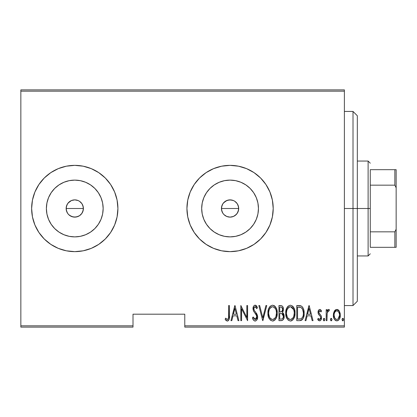 <?xml version="1.0" encoding="UTF-8"?>
<svg xmlns="http://www.w3.org/2000/svg" width="417" height="417" viewBox="0 0 417 417"><rect width="100%" height="100%" fill="white"/><g stroke="black" fill="none" stroke-linecap="round" stroke-linejoin="round"><path stroke-width="0.63" d="M68.852 214.776L67.601 213.296L66.308 210.184L66.308 206.816L66.803 205.19L66.147 208.5A8.627 8.627 0 0 1 74.773 199.873A8.627 8.627 0 0 1 83.4 208.5L82.743 205.2L81.946 203.704L79.569 201.328L78.083 200.535L74.779 199.873L71.474 200.53L68.107 203.022M224.148 214.776L222.897 213.296L221.609 210.184L221.609 206.806L222.105 205.19L221.443 208.5A8.627 8.627 0 0 1 230.069 199.873A8.627 8.627 0 0 1 238.696 208.5L238.039 205.2L237.242 203.704L234.865 201.328L233.379 200.535L230.075 199.873L226.77 200.53L223.403 203.022M202.229 202.964L201.682 208.5A28.387 28.387 0 0 1 230.069 180.113A28.387 28.387 0 0 1 258.451 208.5L257.909 214.036L256.293 219.363L253.672 224.268L250.137 228.573L245.837 232.102L240.932 234.724L235.605 236.34L230.069 236.887L224.534 236.34L219.206 234.724L214.302 232.102L209.996 228.573L206.467 224.268L203.845 219.363L202.229 214.036L201.682 208.5L202.229 202.964L203.845 197.637L206.467 192.732L209.996 188.427L214.302 184.898L219.206 182.276L224.534 180.66L230.069 180.113L235.605 180.66L240.932 182.276L245.837 184.898L250.137 188.427L253.672 192.732L256.293 197.637L257.909 202.964L258.451 208.5A28.387 28.387 0 0 1 230.069 236.887A28.387 28.387 0 0 1 201.682 208.5L202.229 214.036M46.933 202.964L46.386 208.5A28.387 28.387 0 0 1 74.773 180.113A28.387 28.387 0 0 1 103.155 208.5L102.613 214.036L100.997 219.363L98.376 224.268L94.841 228.573L90.541 232.102L85.636 234.724L80.309 236.34L74.773 236.887L69.232 236.34L63.91 234.724L59 232.102L54.7 228.573L51.171 224.268L48.549 219.363L46.933 214.036L46.386 208.5L46.933 202.964L48.549 197.637L51.171 192.732L54.7 188.427L59 184.898L63.91 182.276L69.232 180.66L74.773 180.113L80.309 180.66L85.636 182.276L90.541 184.898L94.841 188.427L98.376 192.732L100.997 197.637L102.613 202.964L103.155 208.5A28.387 28.387 0 0 1 74.773 236.887A28.387 28.387 0 0 1 46.386 208.5L46.933 214.036M91.313 248.339A43.139 43.139 0 0 0 117.912 208.5A43.139 43.139 0 0 1 74.773 251.639A43.139 43.139 0 0 1 31.635 208.5L32.463 216.918L34.919 225.008L38.906 232.467L44.27 239.004L50.806 244.367L58.265 248.355L66.355 250.81L74.773 251.639L83.186 250.81L91.281 248.355L98.74 244.367L105.277 239.004L110.641 232.467L114.628 225.008L117.083 216.918L117.912 208.5L117.083 200.082L114.628 191.992L110.641 184.533L105.277 177.996L98.74 172.633L91.281 168.645L83.186 166.19L74.773 165.361L66.355 166.19L58.265 168.645L50.806 172.633A43.139 43.139 0 0 0 38.922 184.512L34.919 191.992L32.463 200.082L31.635 208.5A43.139 43.139 0 0 1 74.773 165.361A43.139 43.139 0 0 1 117.912 208.5A43.139 43.139 0 0 0 91.313 168.661M91.25 168.635A43.139 43.139 0 0 0 74.799 165.361M74.742 165.361A43.139 43.139 0 0 0 58.291 168.635M58.239 168.656A43.139 43.139 0 0 0 50.817 172.622M38.89 184.559A43.139 43.139 0 0 0 34.924 191.982M246.609 248.339A43.139 43.139 0 0 0 273.208 208.5A43.139 43.139 0 0 1 230.069 251.639A43.139 43.139 0 0 1 186.931 208.5L187.759 216.918L190.215 225.008L194.202 232.467L199.566 239.004L206.102 244.367L213.561 248.355L221.651 250.81L230.069 251.639L238.482 250.81L246.577 248.355L254.036 244.367L260.573 239.004L265.937 232.467L269.924 225.008L272.379 216.918L273.208 208.5L272.379 200.082L269.924 191.992L265.937 184.533L260.573 177.996L254.036 172.633L246.577 168.645L238.482 166.19L230.069 165.361L221.651 166.19L213.561 168.645L206.102 172.633L199.566 177.996L194.202 184.533L190.215 191.992L187.759 200.082L186.931 208.5A43.139 43.139 0 0 1 230.069 165.361A43.139 43.139 0 0 1 273.208 208.5A43.139 43.139 0 0 0 246.609 168.661M246.546 168.635A43.139 43.139 0 0 0 230.101 165.361M230.038 165.361A43.139 43.139 0 0 0 213.587 168.635M213.535 168.656A43.139 43.139 0 0 0 206.113 172.622M206.092 172.638A43.139 43.139 0 0 0 194.218 184.512M194.186 184.559A43.139 43.139 0 0 0 190.22 191.982M221.609 206.816L222.897 203.704L225.279 201.322L228.391 200.035L231.753 200.04L233.369 200.53L234.86 201.328L237.242 203.704L238.529 206.822L238.529 210.189L237.065 213.551M233.379 200.535L234.14 200.895M228.391 200.035L228.959 199.946M225.284 201.322L225.946 200.921M222.105 205.19L222.475 204.408M66.308 206.816L67.601 203.704L69.983 201.322L71.469 200.53L74.773 199.873L78.073 200.53L79.564 201.328L81.946 203.704L83.233 206.822L83.233 210.189L81.768 213.551M78.083 200.535L78.844 200.895M73.095 200.035L73.663 199.946M69.988 201.322L70.645 200.921M66.803 205.19L67.179 204.408M184.773 327.131L344.385 327.131L344.385 325.833L184.773 325.833L184.773 314.189L133.007 314.189L133.007 325.833L20.85 325.833L20.85 91.167L344.385 91.167L344.385 325.833L344.385 89.869L20.85 89.869L344.385 89.869L344.385 91.167L20.85 91.167L20.85 89.869L20.85 325.833L133.007 325.833L133.007 314.189L184.773 314.189L184.773 327.131L184.773 325.833L344.385 325.833L344.385 327.131L184.773 327.131M20.85 327.131L133.007 327.131L133.007 325.833L133.007 327.131L20.85 327.131L20.85 325.833L20.85 327.131M334.486 310.905L333.558 313.157L333.35 315.174L333.762 317.879L334.637 319.631L335.94 320.689L337.734 320.689L339.005 319.667L339.912 317.879L340.308 315.633L340.11 313.151L339.183 310.894L337.65 309.57L336.024 309.57L334.726 310.566L333.35 315.174C333.188 318.072 334.351 319.964 336.837 320.85C339.323 319.964 340.481 318.072 340.319 315.174L339.396 311.249L336.837 309.43L334.043 311.713M326.964 320.657L326.188 320.657L326.964 320.657L327.194 312.797L327.934 311.118L329.039 310.983L329.482 309.81L328.716 309.43L328.085 309.628L326.964 311.249L326.964 309.628L326.188 309.628L326.188 320.657L326.188 309.628L326.188 320.657L326.964 320.657L327.126 313.162L328.58 310.785L329.039 310.983L329.482 309.81L328.716 309.43L326.964 311.249L326.964 309.628L326.188 309.628L326.964 309.628M319.787 309.43L318.411 310.519L318.077 312.76L318.583 314.449L320.543 316.67L320.704 318.307L319.855 319.448L319.114 319.38L318.202 318.338L317.671 319.359L318.421 320.381L319.584 320.85L320.866 320.105L321.543 317.665L321.121 315.737L318.89 312.786L319.328 310.962L320.178 310.92L321.001 311.947L321.543 311.004L320.84 309.998L319.787 309.43C318.531 309.888 317.957 310.853 318.062 312.328L318.364 314.027L320.543 316.67L320.767 317.723L319.563 319.495L318.202 318.338L317.671 319.359L319.584 320.85C320.986 320.355 321.643 319.297 321.543 317.665L321.231 315.961L319.062 313.271L318.833 312.27L319.766 310.785L321.001 311.947L321.543 311.004L319.943 309.445M299.547 320.657L301.856 320.021L303.263 318.062L304.076 314.517L303.847 310.321L302.805 307.527L301.423 306.104L300.037 305.656L296.768 305.562L296.768 320.657L299.547 320.657C302.961 319.724 304.488 317.274 304.123 313.303C304.337 310.41 303.44 308.012 301.423 306.104L296.768 305.562L296.768 320.657L296.768 305.562L298.582 305.562M281.355 320.657L278.957 320.657L282.387 320.423L283.862 318.479L284.097 315.262L283.576 313.683L282.413 312.515L283.362 310.159L283.279 307.991L282.841 306.75L281.939 305.812L278.957 305.562L278.957 320.657L278.957 305.562L278.957 320.657L281.355 320.657C283.367 320.084 284.311 318.656 284.185 316.373L282.413 312.515L283.409 309.299C283.539 307.131 282.622 305.885 280.651 305.562L278.957 305.562L280.651 305.562M265.921 305.562L266.765 305.562L262.892 320.657L266.765 305.562L265.921 305.562L262.793 317.749L259.671 305.562L258.827 305.562L262.7 320.657L258.827 305.562L262.7 320.657L266.765 305.562L265.921 305.562L262.793 317.749L259.671 305.562L258.827 305.562L259.671 305.562M241.599 320.657L241.599 308.783L247.599 320.657L247.599 305.562L246.828 305.562L246.828 317.462L240.828 305.562L240.828 320.657L241.599 320.657L240.828 320.657L241.599 320.657L241.599 308.783L247.599 320.657L247.599 305.562L246.828 305.562L246.828 317.462L240.828 305.562L240.828 320.657L240.99 305.562M228.631 315.606L228.547 317.822L228.073 319.104L227.062 319.438L225.618 318.14L225.149 319.302L226.03 320.449L227.51 321.033L228.636 320.324L229.225 318.885L229.407 305.562L228.631 305.562L228.631 315.606C228.949 317.306 228.532 318.604 227.374 319.495L225.618 318.14L225.149 319.302L227.312 321.048C229.162 319.99 229.861 318.228 229.407 315.758L229.407 305.562L228.631 305.562L228.594 317.269M50.806 172.633L44.27 177.996L38.906 184.533M231.8 320.657L230.955 320.657L234.823 305.562L230.955 320.657L231.8 320.657L233.035 315.82L236.804 315.82L238.044 320.657L238.889 320.657L235.021 305.562L230.955 320.657L231.8 320.657L233.035 315.82L236.804 315.82L238.044 320.657L238.889 320.657L235.021 305.562L238.889 320.657L238.044 320.657M252.822 318.812L252.441 317.744C252.733 319.453 253.635 320.553 255.136 321.048L256.768 320.074L257.664 316.962L257.07 314.34L254.38 310.582L253.828 309.148L254.073 307.407L254.751 306.771L255.689 306.943L256.747 308.658L257.471 307.73L256.356 305.755L255.157 305.171L254.13 305.588L253.463 306.495L253.051 309.289L253.661 311.275L256.575 315.455L256.768 317.905L255.944 319.224L255.152 319.495L253.87 318.52L253.197 316.983L252.441 317.744L253.666 320.292L254.99 321.038M267.928 313.177L268.454 316.884L270.325 320.105L272.588 321.048L274.845 320.084L276.7 316.831L277.216 313.104L276.695 309.357L274.803 306.104L272.515 305.171L270.268 306.177L268.444 309.44L267.928 313.177C267.678 317.123 269.231 319.75 272.588 321.048C275.934 319.714 277.477 317.066 277.216 313.104C277.482 309.101 275.918 306.459 272.515 305.171C269.189 306.552 267.662 309.221 267.928 313.177M285.734 313.177L286.26 316.884L288.137 320.105L290.394 321.048L292.656 320.084L294.506 316.831L295.022 313.104L294.506 309.357L292.614 306.104L290.321 305.171L288.079 306.177L286.25 309.44L285.734 313.177C285.489 317.123 287.042 319.75 290.394 321.048C293.74 319.714 295.283 317.066 295.022 313.104C295.293 309.101 293.724 306.459 290.321 305.171C287 306.552 285.468 309.221 285.734 313.177M305.932 320.657L305.093 320.657L308.961 305.562L305.093 320.657L305.932 320.657L307.173 315.82L310.941 315.82L312.182 320.657L313.026 320.657L309.153 305.562L305.093 320.657L305.932 320.657L307.173 315.82L310.941 315.82L312.182 320.657L313.026 320.657L309.153 305.562L313.026 320.657L312.182 320.657M323.284 319.594L323.691 320.704L324.426 320.704L324.833 319.594L324.431 318.484L323.691 318.484L323.295 319.391L324.061 320.85L324.833 319.594L324.061 318.338L323.284 319.594M330.446 319.594L330.853 320.704L331.588 320.704L331.995 319.594L331.593 318.484L330.853 318.484L330.457 319.391L331.223 320.85L331.995 319.594L331.223 318.338L330.446 319.594M342.06 319.594L342.466 320.704L343.201 320.704L343.608 319.594L343.207 318.484L342.466 318.484L342.07 319.391L342.837 320.85L343.608 319.594L342.837 318.338L342.06 319.594M66.527 211.044L66.339 210.324M69.978 215.672L68.669 214.599L71.469 216.47L74.768 217.127L78.073 216.47L79.569 215.672L81.946 213.296L79.564 215.672L76.457 216.96L73.09 216.96L69.733 215.5M221.823 211.044L221.635 210.324M225.274 215.672L223.971 214.599L226.765 216.47L230.064 217.127L226.77 216.47L225.029 215.5M230.064 217.127L233.369 216.47L234.865 215.672L237.242 213.296L236.168 214.604L233.369 216.47L230.069 217.127L228.386 216.96M186.931 208.5A43.139 43.139 0 0 0 194.186 232.441M194.218 232.488A43.139 43.139 0 0 0 206.092 244.362M206.113 244.378A43.139 43.139 0 0 0 213.535 248.344M213.587 248.365A43.139 43.139 0 0 0 230.038 251.639M230.101 251.639A43.139 43.139 0 0 0 246.546 248.365M238.482 250.81L246.577 248.355M260.573 239.004L261.558 237.987M265.937 184.533L264.837 182.964M238.482 166.19L230.069 165.361M31.635 208.5A43.139 43.139 0 0 0 38.89 232.441M38.922 232.488A43.139 43.139 0 0 0 50.796 244.362M50.817 244.378A43.139 43.139 0 0 0 58.239 248.344M58.291 248.365A43.139 43.139 0 0 0 74.742 251.639M74.799 251.639A43.139 43.139 0 0 0 91.25 248.365M83.186 250.81L91.281 248.355M105.277 239.004L106.257 237.987M110.641 184.533L109.541 182.964M83.186 166.19L74.773 165.361M51.171 224.268L54.7 228.573L59 232.102M69.232 236.34L74.773 236.887L80.309 236.34M90.541 232.102L94.841 228.573L98.376 224.268M102.613 214.036L103.155 208.5L102.613 202.964M98.376 192.732L94.841 188.427L90.541 184.898M80.309 180.66L74.773 180.113L69.232 180.66M59 184.898L54.7 188.427L51.171 192.732M82.743 205.2L83.4 208.5L82.743 211.8L83.4 208.5A8.627 8.627 0 0 1 74.773 217.127A8.627 8.627 0 0 1 66.147 208.5L66.803 211.805L67.596 213.29L66.803 211.8M78.073 216.47L76.457 216.96M74.773 217.127L73.09 216.96M66.308 210.184L66.147 208.5L83.4 208.5L66.147 208.5M80.872 202.401L81.946 203.704M206.467 224.268L209.996 228.573L214.302 232.102M224.534 236.34L230.069 236.887L235.605 236.34M245.837 232.102L250.137 228.573L253.672 224.268M257.909 214.036L258.451 208.5L257.909 202.964M253.672 192.732L250.137 188.427L245.837 184.898M235.605 180.66L230.069 180.113L224.534 180.66M214.302 184.898L209.996 188.427L206.467 192.732M238.039 205.2L238.696 208.5L238.039 211.8L238.696 208.5A8.627 8.627 0 0 1 230.069 217.127A8.627 8.627 0 0 1 221.443 208.5L222.099 211.805L222.897 213.29L222.099 211.8M233.369 216.47L231.753 216.96M221.609 210.184L221.443 208.5L238.696 208.5L221.443 208.5M236.168 202.401L237.242 203.704M222.897 213.29L223.971 214.604M67.596 213.29L68.675 214.604M228.631 305.562L229.407 305.562L229.407 315.763M229.402 316.539L229.376 317.327M229.35 317.817L229.314 318.26M229.22 318.911L228.954 319.776M228.86 319.969L228.641 320.319M228.063 320.855L227.708 321.001L228.063 320.855M227.129 321.033L226.03 320.449M225.967 320.386L225.571 319.912M225.149 319.302L225.618 318.14L226.17 318.739M226.285 318.854L226.916 319.365M227.88 319.302L228.229 318.875M228.417 318.442L228.495 318.135L228.417 318.442M228.506 318.093L228.547 317.822M234.922 308.471L236.408 314.272L233.431 314.272L234.922 308.471L236.408 314.272L233.431 314.272L234.922 308.471M246.828 305.562L247.599 305.562L247.427 320.657M254.855 321.022L254.578 320.954M254.078 320.683L253.661 320.292M253.197 316.983L252.441 317.744L253.197 316.983L255.36 319.479M254.74 319.412L255.152 319.495L256.872 316.555M255.663 319.386L255.944 319.224M256.116 319.078L256.653 318.249M256.862 317.426L256.252 314.83M256.71 315.81L253.4 310.722M256.059 314.517L254.975 313.052M254.625 312.625L254.25 312.135M257.471 307.73L256.747 308.658L257.471 307.73L255.157 305.171C253.619 305.734 252.905 306.907 253.02 308.695L253.588 311.134M253.046 308.116L253.124 307.574M253.265 307.011L253.718 306.047M254.605 305.286L254.876 305.202M255.616 305.249L256.273 305.671M256.361 305.76L256.632 306.094M256.653 306.13L257.284 307.293M255.694 306.948L255.063 306.724L256.747 308.658L256.184 307.543M256.127 307.449L255.929 307.178M253.854 308.001L253.797 308.632L254.751 306.766M254.751 306.771L254.234 307.157M253.943 309.659L254.38 310.582L253.797 308.632L253.937 309.654M255.136 321.048C256.924 320.397 257.763 319.036 257.664 316.962L255.574 312.088L254.542 310.816M254.698 311.014L254.964 311.348M256.387 313.162L256.622 313.516M257.508 315.612L257.628 316.263M257.534 318.27L257.362 318.911M255.767 320.923L255.459 321.017M257.664 316.962L257.654 316.623M253.797 308.632L253.807 308.314M253.463 306.495L253.26 307.021M253.046 308.132L253.02 308.695M253.87 318.52L253.489 317.77M267.98 311.89L268.553 309.091M269.153 307.689L269.471 307.147L269.153 307.694M269.481 307.136L269.846 306.641M273.734 305.411L274.803 306.104M274.829 306.13L275.335 306.683M275.627 307.084L275.945 307.6M275.95 307.61L276.69 309.331M277.164 314.392L277.003 315.591M276.872 316.216L276.7 316.831M276.497 317.426L276.252 318.004M276.242 318.02L275.736 318.958M275.324 319.547L274.845 320.084M273.802 320.793L272.275 321.027M268.444 309.44L268.147 310.665M273.213 320.981L273.813 320.788M271.556 306.938L272.551 306.724C275.335 307.751 276.627 309.878 276.44 313.099L275.945 316.315M270.393 307.824L269.512 309.169L271.024 307.256M276.257 315.148L276.44 313.099C276.648 316.352 275.35 318.484 272.551 319.495L273.552 319.297L272.551 319.495C269.799 318.484 268.517 316.373 268.699 313.172L268.741 314.183L268.699 313.172C268.501 309.94 269.789 307.788 272.551 306.724L271.378 307.032M276.257 311.061L276.429 312.588M275.825 309.591L275.997 310.071M274.058 307.22L272.807 306.735L274.058 307.22L275.152 308.335M275.09 308.241L274.761 307.845M274.787 318.39L274.131 318.974M274.422 318.744L274.74 318.437M268.882 315.189L269.528 317.113L268.741 314.183M271.113 319.062L270.769 318.802M272.046 319.448L271.561 319.302M268.887 311.118L269.267 309.737M268.746 312.145L268.887 311.124M282.846 306.756L283.226 307.772M283.362 310.139L283.2 311.004M283.07 311.41L282.908 311.796M282.877 312.839L283.216 313.167M283.258 313.214L283.565 313.657M283.81 314.189L283.956 314.627M284.071 315.116L284.165 315.815M284.185 316.373L284.175 316.732M284.149 317.108L284.05 317.79M283.857 318.489L283.195 319.735M281.209 313.537L280.25 313.495L281.882 313.673L283.409 316.373C283.409 318.129 282.564 319.041 280.881 319.109L279.734 319.109L279.734 313.495L281.282 313.548M283.294 315.403L283.263 317.431L282.418 318.76L283.263 317.431M282.236 307.756L282.637 309.331L281.788 307.339M282.596 309.899L282.637 309.331C282.658 311.004 281.866 311.88 280.26 311.947L279.734 311.947L279.734 307.11L280.792 307.11C282.074 307.24 282.69 307.981 282.637 309.331L281.918 311.447L280.26 311.947L282.043 311.301M281.204 307.136L280.792 307.11L281.204 307.136M282.085 311.254L282.309 310.879M281.882 313.673L282.252 313.855L281.882 313.673M283.372 316.91L283.325 315.544M281.939 318.989L281.412 319.088M280.26 311.947L279.734 311.947L279.734 307.11L280.792 307.11M285.791 311.89L286.682 308.257M286.959 307.689L287.652 306.641M292.64 306.13L293.141 306.683M293.438 307.084L293.756 307.6M293.761 307.61L294.501 309.331M294.97 314.392L294.809 315.591M294.303 317.426L293.552 318.948M293.13 319.547L292.651 320.084M291.613 320.793L290.081 321.027M286.25 309.44L285.958 310.665M291.019 320.981L291.619 320.788M289.362 306.938L290.362 306.724C293.141 307.751 294.438 309.878 294.251 313.099L293.756 316.315M289.857 319.448L288.574 318.802M286.521 313.678L286.51 313.172C286.312 309.94 287.594 307.788 290.362 306.724L289.184 307.032M287.918 308.168L287.078 309.737L288.835 307.256M293.631 309.591L290.618 306.735L291.864 307.22L292.901 308.246L293.808 310.071L294.209 312.088M292.979 317.895L293.813 316.143L294.251 313.099C294.454 316.352 293.156 318.484 290.362 319.495L291.363 319.297L290.362 319.495C287.61 318.484 286.323 316.373 286.51 313.172L286.552 312.145L286.51 313.172M292.593 318.39L291.942 318.974M292.228 318.744L292.552 318.437M286.693 315.189L287.334 317.113L286.552 314.183M288.528 307.501L288.199 307.824M286.693 311.118L287.078 309.737M300.052 305.661L300.454 305.734M300.761 305.817L301.084 305.932M302.2 306.735L302.513 307.105M303.05 307.96L302.805 307.527M304.014 311.363L304.113 312.802M304.113 313.912L304.076 314.517M304.003 315.247L303.936 315.726M303.003 318.614L302.304 319.615M301.319 320.329L300.766 320.522M300.574 320.564L300.157 320.626M300.292 307.303L301.314 307.741L300.292 307.303M301.632 307.996L302.393 308.955L301.632 307.996M302.471 317.379L301.772 318.291M300.865 318.854L297.54 319.109L297.54 307.11L300.959 307.532C302.737 308.976 303.529 310.9 303.347 313.297L303.326 312.479L303.347 313.297C303.524 315.528 302.794 317.342 301.173 318.724L300.349 318.984M298.885 307.126L299.594 307.183M303.258 311.744L303.096 310.847M302.127 317.9L302.393 317.509M303.326 314.064L303.258 314.825M309.06 308.471L310.545 314.272L307.569 314.272L309.06 308.471L310.545 314.272L307.569 314.272L309.06 308.471M320.089 309.477L320.371 309.607M320.433 309.643L320.84 309.998M320.96 310.133L321.22 310.483M321.543 311.004L321.001 311.947L320.85 311.692M319.98 310.821L319.531 310.832M319.328 310.962L319.041 311.348M318.88 311.807L318.833 312.27M318.896 312.792L319.151 313.438M319.75 314.157L320.381 314.752M321.231 315.961L321.377 316.367M321.45 318.687L321.132 319.651M320.522 320.491L320.089 320.762M319.25 320.814L317.994 319.907M317.671 319.359L318.202 318.338L318.452 318.734M318.744 319.094L319.021 319.323M319.333 319.469L320.371 319.031M320.485 318.854L320.657 318.468M320.704 318.307L320.543 316.67L319.808 315.789M318.223 313.615L318.583 314.449M318.14 313.25L318.077 312.766M318.077 311.864L318.062 312.328M318.14 311.4L318.27 310.868M318.411 310.519L318.739 309.982M320.021 314.408L319.745 314.152M318.885 311.796L319.047 311.343M323.623 318.546L323.357 319.057M324.494 318.552L324.666 318.812M323.957 320.84L323.696 320.704M327.6 310.081L328.387 309.482M329.482 309.81L328.716 309.43L329.482 309.81L329.039 310.983L328.226 310.884M329.039 310.983L328.58 310.785L329.039 310.983M327.533 311.723L327.058 313.709M327.058 313.73L327.032 314.058M327.017 314.298L326.964 316.951M327.194 312.797L327.282 312.437M330.613 318.807L330.785 318.546M334.726 310.566L335.294 309.982M337.29 309.471L337.64 309.57M337.661 309.576L338.062 309.763M338.364 309.972L339.183 310.894M339.396 311.249L339.626 311.702M340.11 313.151L340.272 314.173M340.308 315.627L340.277 316.086M340.277 316.102L340.241 316.42M340.147 316.993L339.928 317.832M339.912 317.879L339.568 318.724M339.553 318.755L339.313 319.198M339.005 319.667L338.151 320.475M337.739 320.689L337.301 320.809M336.383 320.814L335.935 320.689M335.737 320.6L335.164 320.209M335.049 320.105L334.658 319.657M334.627 319.615L334.356 319.208M333.756 317.869L333.527 316.988M333.433 316.451L333.392 316.102M333.402 314.168L333.564 313.146M336.149 319.37L334.71 317.9L334.126 315.179C334.012 312.953 334.914 311.489 336.837 310.785L337.186 310.821L336.837 310.785C338.755 311.489 339.657 312.953 339.547 315.179C339.662 317.4 338.76 318.838 336.837 319.495L337.181 319.469M337.014 310.795L338.5 311.723L339.412 313.777L338.953 312.442M339.547 315.179L339.224 317.248L338.119 319.01L339.547 315.179M339.438 313.907L339.511 314.475M337.191 319.464L336.837 319.495C334.908 318.838 334.007 317.4 334.126 315.179L334.262 316.571M334.444 317.243L334.632 317.733M334.705 317.89L334.929 318.296M335.555 319.015L336.118 319.354M336.837 310.785L336.483 310.821L336.837 310.785M335.831 311.087L336.138 310.926M335.174 311.713L335.549 311.306M334.543 312.828L334.669 312.536M334.158 314.475L334.21 314.043M342.232 318.807L342.399 318.546M343.274 318.552L343.441 318.812M342.738 320.84L342.472 320.704M275.632 317.102L275.392 317.556M274.011 319.057L273.552 319.297M270.711 318.755L270.044 317.989M275.376 308.674L275.616 309.122M280.662 313.506L281.074 313.527M281.277 313.548L281.683 313.615M282.252 313.855L283.06 314.778L283.393 315.961M283.409 316.373L283.372 316.904M281.147 319.104L279.734 319.109L279.734 313.495L280.25 313.495M293.198 317.556L292.916 317.989M291.817 319.057L291.363 319.297M288.517 318.755L287.85 317.989M286.552 312.145L286.693 311.124M290.102 306.735L290.362 306.724M294.209 312.078L294.24 312.588M298.582 319.109L297.54 319.109L297.54 307.11L298.176 307.11M300.959 307.532L301.314 307.741M302.58 309.315L303.326 312.479M302.93 316.315L302.476 317.368M299.896 319.047L299.239 319.099M334.137 315.533L334.126 315.179M334.262 313.772L334.398 313.224M334.715 312.437L335.086 311.833M336.144 310.926L336.483 310.821M337.525 310.926L337.838 311.087M353.011 208.5L357.327 208.5L357.327 115.754L357.327 301.246L357.327 208.5L353.011 208.5L353.011 111.438L353.011 208.5L344.385 208.5L353.011 208.5L353.011 305.562L353.011 208.5M370.265 169.677L370.265 185.169L370.265 169.677L394.857 169.677L370.265 169.677M370.265 208.5L370.265 185.169L370.265 231.831L370.265 208.5L368.112 208.5L370.265 208.5M357.327 161.051L368.112 161.051L368.112 208.5L368.112 161.051L370.265 163.203M357.327 208.5L368.112 208.5L357.327 208.5M370.265 247.323L370.265 231.831L370.265 247.323L396.15 247.323L396.15 229.204L394.857 231.831L370.265 231.831L394.857 231.831L394.857 247.323L394.857 231.831L396.15 229.204L396.15 247.323L370.265 247.323M357.327 255.949L368.112 255.949L368.112 208.5L368.112 255.949L370.265 253.797M396.15 169.677L394.857 169.677L394.857 185.169L396.15 187.796L396.15 229.204L396.15 169.677L396.15 187.796L394.857 185.169L394.857 169.677L396.15 169.677M370.265 185.169L394.857 185.169L370.265 185.169M344.385 111.438L353.011 111.438L357.327 115.754M344.385 305.562L353.011 305.562L357.327 301.246"/></g></svg>
